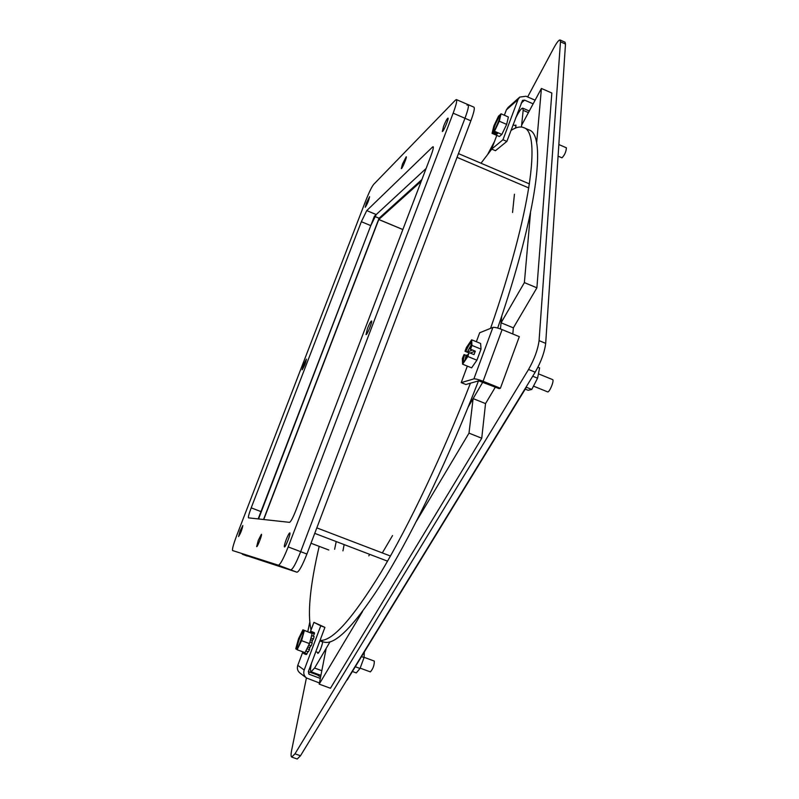 <?xml version="1.0" encoding="UTF-8"?>
<svg xmlns="http://www.w3.org/2000/svg" width="799" height="799" viewBox="0 0 799 799"><rect width="100%" height="100%" fill="white"/><g stroke="black" fill="none" stroke-linecap="round" stroke-linejoin="round"><path stroke-width="1.2" d="M494.531 141.423L487.919 153.907M311.51 663.16L311.021 665.577C310.292 669.292 310.312 671.35 311.091 671.749L314.596 668.044L329.967 641.917L326.202 648.319L319.201 684.134L362.556 611.475M382.322 552.928L392.529 535.58L382.322 552.928M473.118 398.601L468.993 433.138L481.747 438.222L485.532 403.595L473.118 398.601L468.204 406.951L482.846 382.052M500.434 328.948L501.782 315.925L501.073 322.796L513.367 327.85L536.898 287.82L524.384 282.606L501.073 322.796M512.549 212.474L514.446 194.207L512.549 212.474M536.628 143.071L541.412 88.449L521.617 125.263L521.427 127.031L523.165 110.322L522.776 108.165C521.667 107.985 519.7 110.502 516.883 115.695L515.565 118.162M336.209 541.562L334.641 549.273L336.209 541.562M342.931 550.861L344.159 544.598M369.687 554.346L368.818 555.844M515.065 125.593L515.854 125.034L516.004 125.872L515.475 128.08M322.666 641.637L322.486 643.165C320.978 648.808 319.43 652.234 317.842 653.422L317.632 652.403M485.532 403.595L495.36 387.116M512.798 333.982L513.367 327.85M300.474 755.774L294.991 753.807L291.725 757.062L297.188 759.02L300.474 755.774L535.19 372.184C541.073 361.847 544.568 352.239 545.687 343.36L565.492 44.035L565.043 42.207L560.059 39.99L560.479 41.818L565.492 44.035M294.991 753.807L528.548 369.478L535.19 372.184M291.725 757.062C290.866 756.613 290.846 754.286 291.685 750.071L306.426 677.932M560.059 39.99C558.871 39.82 556.763 42.517 553.737 48.08L527.65 96.949M545.687 343.36L539.065 340.634L560.479 41.818M539.065 340.634C537.907 349.503 534.401 359.121 528.548 369.478M510.951 130.487C516.034 127.171 520.299 126.222 523.745 127.64C541.313 132.344 531.135 211.735 490.576 328.359M470.431 383.2C442.526 455.031 409.158 525.163 381.183 572.034C352.579 618.716 332.204 641.497 320.039 640.379M311.041 630.041C307.345 613.512 310.062 585.617 319.181 546.356M481.008 163.226L491.755 149.113M319.95 640.628L323.465 641.937C335.141 646.141 355.845 624.498 385.587 576.978C414.661 529.158 449.717 455.69 478.481 380.893M497.687 328.059C537.357 212.844 546.766 134.811 529.048 129.927L523.745 127.64M467.065 105.198L468.124 104.659L473.967 107.186C474.896 108.145 473.857 112.689 470.861 120.819L306.916 554.037C302.362 565.552 299.056 571.615 296.978 572.224L242.337 554.226L290.796 569.887C292.824 569.268 296.119 563.195 300.674 551.67C296.119 563.195 292.824 569.268 290.796 569.887L296.978 572.224M421.892 179.545L379.066 218.227L263.54 519.5M468.124 104.659C469.023 105.608 467.964 110.142 464.968 118.272C467.964 110.142 469.023 105.608 468.124 104.659L456.429 99.595L455.41 100.155L373.622 184.429C371.665 186.956 368.998 192.449 365.642 200.909L236.734 535.49C233.428 544.309 232.05 549.332 232.599 550.551L278.412 565.213C280.349 564.563 283.605 558.461 288.179 546.925L453.153 113.178C456.169 105.039 457.258 100.514 456.429 99.595M306.916 554.037L300.674 551.67L464.968 118.272L470.861 120.819M374.911 216.489L379.066 218.227M258.167 518.911L374.371 216.269L426.107 168.479L376.219 214.551L370.776 225.628L258.546 518.96M432.559 147.006L433.138 146.726C433.677 147.356 432.928 150.412 430.901 155.895L295.94 510.221C292.983 517.682 290.856 521.727 289.538 522.346L248.479 517.852C248.09 517.053 248.998 513.727 251.196 507.854L361.348 221.703L366.751 210.596L432.559 147.006L433.338 147.336M286.162 539.725C287.87 535.42 289.088 533.143 289.817 532.903C291.106 532.983 285.453 547.724 284.424 546.935C284.044 546.316 284.624 543.919 286.162 539.725M240.1 530.926L242.836 525.522C242.127 529.467 240.699 533.143 238.561 536.558L240.1 530.926M366.411 202.966L369.597 196.684C368.808 200.489 367.36 204.015 365.243 207.271L366.411 202.966M303.48 364.923L306.426 359.111C305.687 362.956 304.259 366.531 302.142 369.827L303.48 364.923M258.297 540.284L261.413 534.271C262.432 534.291 257.428 547.285 256.649 546.636L258.297 540.284M367.47 328.529C369.338 323.845 370.696 321.328 371.525 320.978C372.783 321.088 367.001 335.41 366.012 334.611L367.47 328.529M402.516 163.935L406.242 156.774C407.19 156.834 402.017 169.238 401.308 168.589L402.516 163.935M443.555 126.362C445.572 121.348 447.05 118.592 447.989 118.082C449.178 118.202 443.225 132.264 442.316 131.475L443.555 126.362M288.179 546.925L300.674 551.67L464.968 118.272L453.153 113.178M242.317 554.216L290.796 569.887L278.412 565.213M242.327 554.216L247.181 556.054M402.836 229.563L378.766 219.535L263.74 519.53M379.385 217.937L378.796 219.485L421.223 181.303M402.856 229.523L378.796 219.485M504.369 115.246L506.376 109.882L518.032 99.535L502.961 139.735L491.665 149.073L496.798 135.401M533.133 103.84L524.593 100.125L522.496 100.394L506.856 141.413L502.961 139.735M518.032 99.535L519.759 97.079L526.042 96.25L535.09 100.195M519.5 97.308L508.064 107.485L506.376 109.882M518.451 112.909L517.662 112.559M506.856 141.413L495.46 150.701L491.665 149.073M310.132 632.468L313.927 622.351L320.759 625.827L304.189 670.031L297.777 665.347L302.851 651.844M309.632 648.079L310.691 645.702M311.78 642.805L312.629 640.099M320.569 677.123L317.662 675.055L308.344 671.629M297.777 665.347C296.819 668.463 297.558 671.03 299.995 673.058L306.277 677.812M320.309 678.421L309.153 674.246L308.364 671.569L324.913 627.375L313.927 622.351M319.42 682.975L306.466 677.961C303.96 675.884 303.201 673.237 304.189 670.031M324.913 627.375L320.759 625.827M345.108 682.835L346.876 679.939M526.052 387.125L529.477 381.523M525.233 389.113L528.139 390.292L531.774 389.443L526.381 387.245L347.156 680.039M531.774 389.443L537.557 378.187L539.615 367.9L537.937 367.22M532.723 376.219L537.557 378.187M468.993 433.138L416.479 521.118M481.747 438.222L330.456 688.259L319.201 684.134M476.354 341.732L479.68 332.754L492.893 327.43L473.887 378.876L461.213 382.621L467.325 366.112M473.887 378.876C475.485 378.716 478.541 379.505 483.075 381.263L500.394 388.264L499.045 388.604L478.701 380.823L465.877 384.499L461.213 382.621M483.075 381.263L502.112 329.597C497.607 327.84 494.531 327.121 492.893 327.43M502.112 329.597L519.31 336.659L500.394 388.264M370.346 671.889L370.386 671.899C373.073 668.803 374.371 665.207 374.302 661.093L364.074 657.297M312.179 633.497L303.84 630.311L303.5 631.21C304.429 633.178 298.786 648.189 296.998 648.508L297.128 649.737L304.998 652.633L309.473 643.595L312.179 633.497L302.921 629.792L298.506 638.791L295.76 648.828L296.699 649.307M297.128 649.737L301.583 640.668L309.473 643.595M303.84 630.311L307.955 631.829L302.921 629.792M301.583 640.668L304.329 630.581M303.5 631.21L303.49 631.54C305.488 630.381 296.449 652.753 297.278 648.219L296.998 648.508M297.488 648.049L297.168 647.939C297.957 641.697 300.015 636.244 303.32 631.58L303.4 630.061M296.229 649.138L297.168 647.939M296.569 648.229C295.7 646.131 301.253 631.4 303.061 630.96M298.556 646.531L303.34 633.607M311.72 633.237L312.269 631.899L312.139 633.467M310.771 632.708L311.66 631.56L311.181 632.938M303.93 652.244L303.47 653.342L303.47 652.074M304.948 652.623L304.069 653.742L304.509 652.453M307.425 647.729L306.466 649.667M309.842 642.216L308.863 644.823M311.29 636.803L310.711 638.97M312.269 631.899L314.426 632.698L313.398 636.224M312.349 633.018L314.516 633.817M311.66 631.56L313.777 632.458M304.119 653.582L303.47 653.342M304.069 653.742L306.237 654.541L306.976 653.912L304.809 653.113M307.665 651.565L306.976 653.912M306.187 651.025L308.364 651.834L309.503 649.647L307.325 648.838M307.795 646.97L309.672 647.669L309.503 649.647M310.551 645.652L309.672 647.669M308.973 645.073L311.151 645.872L312.239 642.975L310.062 642.166M310.511 639.689L312.399 640.389L311.65 642.756M311.33 638.171L313.498 638.98L312.399 640.389M313.498 638.98L314.117 636.493L311.95 635.684M533.472 386.127L547.575 391.86C549.352 392.928 554.616 380.074 552.598 379.605L538.426 373.832M476.913 360.199L467.844 356.514L468.993 352.788C463.34 364.114 461.682 364.724 463.999 354.606L462.351 358.471L462.601 364.194L471.61 367.84L476.913 360.199L481.018 349.113L480.628 343.48L471.64 339.805L466.406 347.525L465.008 351.28L468.953 352.888M481.018 349.113L471.959 345.418L471.64 339.805M469.263 352.699L474.027 354.626L475.305 351.17L470.551 349.233L471.959 345.418M462.601 364.194L467.844 356.514M468.993 352.788L468.983 352.808C465.527 359.72 463.77 362.676 463.72 361.677C463.06 361.058 463.36 358.751 464.628 354.766L463.999 354.606M464.628 354.766L466.117 355.365L468.204 354.616M465.008 351.28L467.385 351.95L472.149 350.192L470.551 349.233M475.305 351.17L470.122 353.048M465.268 351.19C470.891 339.885 472.559 339.265 470.281 349.333M464.878 360.559L466.117 355.365M467.385 351.95L471.52 344.279M307.805 631.6L309.722 622.461M310.811 672.538L311.24 671.809M558.072 156.145L561.977 157.832C564.683 155.026 566.151 151.68 566.381 147.795L558.841 144.539M499.874 115.446L498.586 116.005L493.852 125.972L492.064 133.353L499.375 136.509L501.852 134.422L506.656 124.394L508.394 116.994L501.053 113.808L500.204 114.567L500.234 115.965M506.656 124.394L499.285 121.208L501.053 113.808M501.852 134.422L494.501 131.256L499.285 121.208M492.064 133.353L492.893 132.634L496.748 134.292L497.507 133.643L493.652 131.975L494.501 131.256M492.893 132.634L493.203 131.805C491.265 132.734 496.319 119.301 499.115 116.085L499.425 115.256M493.612 131.565C493.622 127.98 495.54 123.016 499.365 116.664L499.115 116.085M499.365 116.664L500.164 117.014M493.802 131.585L493.203 131.805M497.058 133.443L496.748 134.292M500.314 115.985L500.224 115.915C501.273 115.066 496.668 128.369 494.042 131.016L493.652 131.975M499.894 115.396C501.892 114.337 496.758 128 493.972 131.146M494.881 129.828L499.924 118.112M352.389 671.49L356.294 672.928L360.009 668.483L364.064 657.537L364.314 652.024M364.064 657.537L361.508 656.598M355.305 666.736L360.009 668.483M530.506 212.764L524.384 282.606M541.412 88.449L551.839 93.014L536.898 287.82M314.596 668.044L321.827 670.701M523.165 110.322L528.419 112.609M376.219 214.551L366.751 210.596M370.776 225.628L361.348 221.703M260.973 511.59L251.196 507.854M457.038 157.343L528.818 187.965M390.451 556.034L316.813 527.879M314.736 533.362L387.535 561.158M328.838 550.022L311.001 543.24L328.818 550.022M524.593 100.125L521.208 103.081M308.684 673.797L309.662 674.516M465.897 351.34C468.294 345.787 470.152 342.901 471.47 342.681L471.51 342.691M320.908 675.365L311.091 671.749M529.288 110.991L522.776 108.165M458.456 153.598L529.447 183.92M315.795 651.724L318.661 652.783M360.149 668.124L370.386 671.899M319.85 640.898L322.656 641.937M470.261 349.343L471.47 342.671M513.098 124.744L515.984 125.992"/></g></svg>
